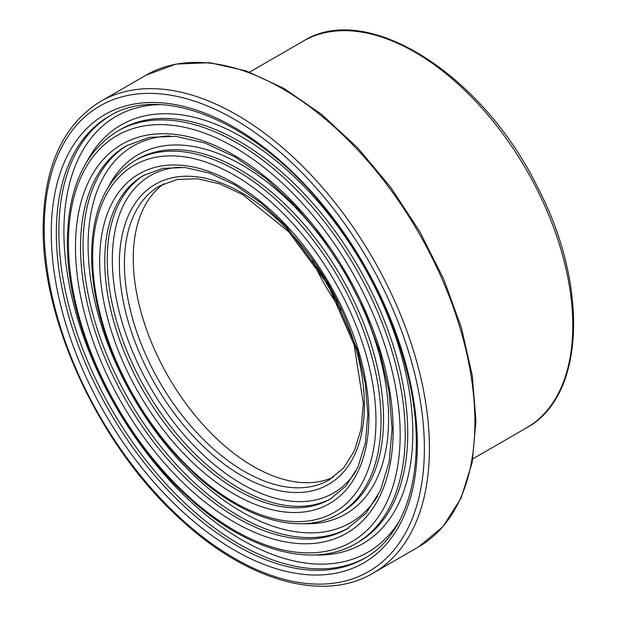 <?xml version="1.0" encoding="UTF-8"?>
<svg xmlns="http://www.w3.org/2000/svg" width="617" height="617" viewBox="0 0 617 617"><rect width="100%" height="100%" fill="white"/><g stroke="black" fill="none" stroke-linecap="round" stroke-linejoin="round"><path stroke-width="0.93" d="M333.496 477.134A169.683 97.964 60 0 1 204.428 426.185A169.683 97.964 60 0 1 133.264 258.538A169.683 97.964 60 0 1 164.053 183.642M124.418 263.644A169.683 97.964 60 0 1 159.564 185.964L177.079 179.493L197.286 178.722L219.49 183.804L242.79 194.648L288.795 231.861L327.943 284.692L354.127 345.011L363.344 403.456L361.084 429.054L354.382 450.819L343.607 467.933L329.247 479.864A169.683 97.964 60 0 1 198.489 434.407A169.683 97.964 60 0 1 124.418 263.644M119.366 263.644A173.254 100.031 -120 0 0 303.132 492.25A173.254 100.031 -120 0 0 303.132 247.232A173.254 100.031 -120 0 0 119.366 263.644M356.071 470.979A183.226 105.785 60 0 1 210.32 461.254A183.226 105.785 60 0 1 112.317 259.572A183.226 105.785 60 0 1 180.673 167.176M144.686 174.812A186.797 107.852 -120 0 0 107.265 259.572A186.797 107.852 -120 0 0 187.969 446.677A186.797 107.852 -120 0 0 331.468 498.328M104.743 261.03A186.797 107.852 60 0 1 143.429 175.521L162.78 168.364L185.085 167.508L209.556 173.107L235.216 185.046L260.999 202.908L285.856 225.999L328.923 284.128L357.729 350.487L365.295 383.558L367.863 414.817L365.372 442.998L357.983 466.992L346.091 485.88L330.226 499.06A186.797 107.852 60 0 1 186.28 449.014A186.797 107.852 60 0 1 104.743 261.03M99.684 261.03A190.368 109.911 -120 0 0 301.605 512.218A190.368 109.911 -120 0 0 301.605 242.998A190.368 109.911 -120 0 0 99.684 261.03M92.635 256.957A200.34 115.672 60 0 1 305.13 237.977A200.34 115.672 60 0 1 305.13 521.311A200.34 115.672 60 0 1 92.635 256.957M56.324 233.079A255.268 147.378 60 0 1 109.194 116.22C164.168 81.722 262.302 124.773 331.198 216.513C369.753 267.431 395.705 322.035 409.048 380.334C427.812 462.835 409.302 533.666 364.462 558.362A255.268 147.378 60 0 1 167.755 489.967A255.268 147.378 60 0 1 56.324 233.079M51.273 233.079A258.839 149.445 -120 0 0 325.815 574.612A258.839 149.445 -120 0 0 325.815 208.554A258.839 149.445 -120 0 0 51.273 233.079M110.451 115.51A255.268 147.378 -120 0 0 58.854 231.622A255.268 147.378 -120 0 0 169.444 487.631A255.268 147.378 -120 0 0 365.704 557.621M44.223 229.007A268.811 155.199 60 0 1 329.339 203.541A268.811 155.199 60 0 1 329.339 583.697A268.811 155.199 60 0 1 44.223 229.007M399.454 520.879A251.697 145.319 60 0 1 199.276 509.31A251.697 145.319 60 0 1 63.906 231.622A251.697 145.319 60 0 1 159.147 104.651M314.161 554.953A241.725 139.558 -120 0 0 362.742 264.593A241.725 139.558 -120 0 0 86.989 161.484M120.276 129.585A238.147 137.498 60 0 1 358.431 267.084A238.147 137.498 60 0 1 358.423 542.073L355.901 543.531A238.147 137.498 -120 0 0 355.901 268.542A238.147 137.498 -120 0 0 117.754 131.043L120.276 129.585M68.425 242.982A234.576 135.431 60 0 1 317.238 220.763A234.576 135.431 60 0 1 317.238 552.5A234.576 135.431 60 0 1 68.425 242.982M75.482 247.055A224.603 129.678 -120 0 0 313.714 543.415A224.603 129.678 -120 0 0 313.714 225.776A224.603 129.678 -120 0 0 75.482 247.055M312.495 260.698A178.614 103.124 -120 0 0 340.993 310.058M338.787 513.884A203.918 117.731 -120 0 0 338.787 278.429A203.918 117.731 -120 0 0 134.868 160.698C106.486 178.251 92.056 209.857 91.594 255.5C91.655 280.519 96.283 306.919 105.468 334.715C124.333 389.443 154.011 435.826 194.509 473.841C243.892 519.684 301.243 536.235 338.787 513.884L341.309 512.426A203.918 117.731 60 0 0 341.309 276.964A203.918 117.731 60 0 0 137.398 159.232L134.868 160.698M303.402 523.694A207.489 119.791 -120 0 0 345.62 274.48A207.489 119.791 -120 0 0 108.685 186.434M377.766 495.929A217.462 125.552 60 0 1 204.798 485.286A217.462 125.552 60 0 1 88.108 245.597A217.462 125.552 60 0 1 169.906 135.917M127.572 145.157A221.033 127.611 -120 0 0 83.056 245.597A221.033 127.611 -120 0 0 178.706 467.154A221.033 127.611 -120 0 0 348.59 527.975M80.534 247.055A221.033 127.611 60 0 1 126.308 145.867L149.337 137.36L175.83 136.342L204.844 142.974L235.224 157.104L265.726 178.228L295.127 205.53L322.251 237.954L346.037 274.249L365.572 312.996L380.087 352.7L389.034 391.81L392.073 428.776L389.119 462.148L380.357 490.592L366.228 513.028L347.34 528.707A221.033 127.611 60 0 1 177.017 469.491A221.033 127.611 60 0 1 80.534 247.055M373.015 573.185A272.382 157.258 -120 0 0 373.015 258.662A272.382 157.258 -120 0 0 100.633 101.396C62.988 124.634 43.83 166.683 43.175 227.55C41.91 322.899 100.918 447.865 180.874 519.607C246.854 580.859 323.3 602.824 373.015 573.185L418.488 546.932A272.382 157.258 60 0 0 418.488 232.408A272.382 157.258 60 0 0 146.106 75.151L175.884 64.099L209.664 62.687L246.075 70.886L283.766 88.285L321.357 114.191L357.444 147.61L390.677 187.267L419.784 231.637L443.662 279.038L461.4 327.65L472.298 375.622L475.946 421.141L472.167 462.488L461.053 498.12L442.944 526.671L418.488 546.932M303.271 41.123A223.261 128.899 60 0 1 526.54 170.03A223.261 128.899 60 0 1 526.54 427.828C585.117 396.461 589.15 285.941 537.746 187.537C482.633 74.433 366.999 0.594 303.271 41.123L249.569 72.127M117.754 131.043C84.737 151.443 67.947 188.27 67.384 241.525C66.281 324.874 117.824 434.029 187.691 496.724C245.373 550.271 312.271 569.53 355.901 543.531M317.909 268.542L336.905 301.443M100.633 101.396L146.106 75.151M472.83 458.84L526.54 427.828"/></g></svg>
